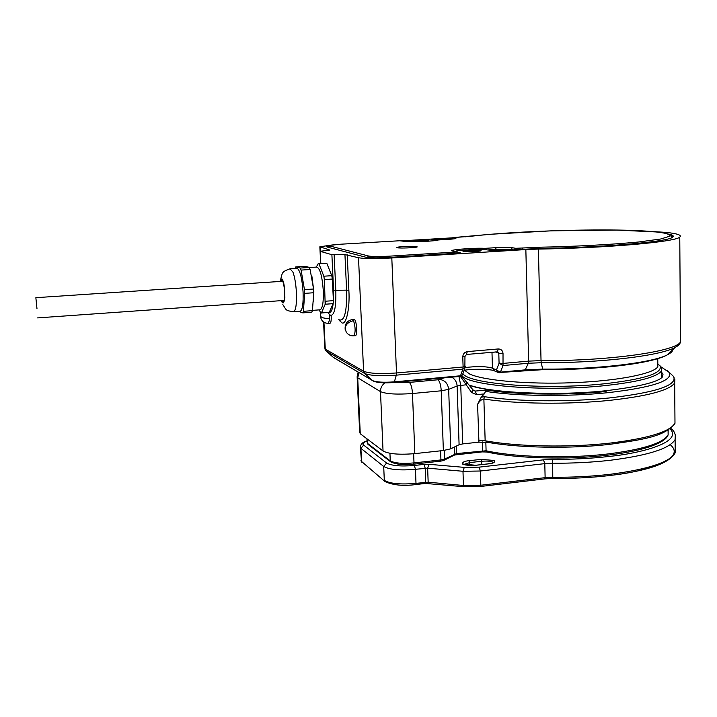 <?xml version="1.0" encoding="UTF-8"?>
<svg xmlns="http://www.w3.org/2000/svg" width="717" height="717" viewBox="0 0 717 717"><rect width="100%" height="100%" fill="white"/><g stroke="black" fill="none" stroke-linecap="round" stroke-linejoin="round"><path stroke-width="1.08" d="M319.173 309.887L320.562 312.478L321.458 312.899L325.168 304.295L324.416 279.729L323.788 276.117L319.047 264.053L318.151 263.757L316.287 267.1M326.871 263.462L318.178 263.695L326.871 263.462L331.765 275.687L323.824 276.206L324.407 279.576L332.356 279.038L333.396 300.656L325.464 301.221L325.195 304.232L333.109 303.658L329.246 312.379L321.431 312.962L320.562 312.478M332.356 279.038L331.765 275.687M333.109 303.658L333.396 300.656M638.148 230.659L666.147 232.398C677.529 233.625 682.064 235.194 679.77 237.112C675.45 241.943 606.958 248.055 538.404 249.077L541.03 360.615C608.706 361.126 676.239 351.438 680.487 341.901L680.46 338.128M428.372 241.19L428.829 240.733C426.624 240.231 413.539 240.795 412.893 241.423L413.682 241.728M463.361 251.488C465.978 252.115 480.417 251.515 481.152 250.744L480.677 250.412C477.925 249.803 463.72 250.403 462.931 251.165L463.361 251.488M329.945 323.277L330.098 323.259C331.039 322.596 331.388 320.06 331.146 315.641M355.22 335.708L355.399 335.69C357.729 335.502 356.672 320.114 354.279 319.468L352.522 319.549M464.966 236.843L478.58 235.409M497.508 351.76L498.79 353.239L499.077 363.196L503.298 363.394L528.635 361.126L528.339 363.259L541.236 362.721L541.03 360.615L528.635 361.126L525.848 249.561L538.404 249.077M338.765 319.441L341.624 322.623C345.988 326.262 350.075 308.767 348.865 290.295L346.598 290.143L344.949 254.589L331.89 254.696L320.158 251.308L329.901 250.063L319.845 246.782L332.285 244.963M344.949 254.589L358.509 257.735L363.591 371.245L325.276 349.089L323.95 322.265M525.848 249.561L391.805 257.968C375.385 258.846 364.29 258.765 358.509 257.735M401.896 240.813L452.149 237.856M455.331 251.461L455.456 251.353C456.926 249.955 482.64 248.862 487.739 249.973L496.218 250.762L539.767 248.44C604.153 247.464 668.477 241.737 672.645 237.184C674.034 236.135 673.102 235.194 669.83 234.334M328.592 246.039L326.674 246.549L326.997 246.989L365.975 257.269C370.133 257.995 378.02 258.048 389.636 257.43L458.136 253.146L460.35 252.85L458.199 252.33M451.674 238.367L431.777 239.666L435.685 240.473M328.395 312.442C332.114 313.643 333.853 306.204 333.584 290.134L331.89 254.696M397.272 247.75C399.62 248.405 415.161 247.795 417.133 246.98L416.989 246.558C414.139 245.841 396.501 246.693 396.86 247.535L397.272 247.75M483.679 249.615L484.638 248.369C474.322 247.58 443.805 250.242 453.377 251.12L456.899 251.828L455.869 252.034L389.403 256.166C379.293 256.704 372.383 256.659 368.663 256.032L329.721 245.967C328.583 245.366 332.222 244.784 340.656 244.219L399.602 240.76L404.173 241.306C404.899 242.436 438.84 241.082 438.168 239.953L437.487 240.15M36.997 308.857L35.859 297.68L36.997 308.857M464.553 370.214L469.671 374.032C483.437 380.494 527.587 384.5 572.596 382.717C617.642 380.978 653.743 373.835 657.839 366.692L657.803 363.214M281.647 281.351L282.381 280.661M280.714 281.414L281.826 280.096L282.31 280.544C284.299 282.937 285.509 297.331 284.013 300.844L283 301.74L282.148 300.575M283.914 301.095L283.072 300.513M309.332 267.54L316.636 267.074C319.916 267.925 322.13 275.713 323.277 290.439C323.627 301.812 322.614 308.265 320.212 309.807L319.773 309.843M311.895 276.287L313.822 291.093L313.75 301.23M295.745 266.921L295.467 267.746L295.745 266.921L304.644 266.357L307.701 266.903L309.278 267.477L310.12 269.511L301.077 270.085L304.474 289.641L313.562 289.014L310.12 269.511M299.876 311.303L300.298 311.277C302.529 309.735 303.452 303.255 303.058 291.837C302.081 278.501 300.163 270.676 297.304 268.364L290.528 268.741M295.78 266.93L300.289 268.059L309.314 267.486M295.234 268.436L295.467 267.746L295.252 268.436M312.406 310.649L313.768 292.742L304.689 293.37L303.399 311.312L312.406 310.649L311.796 312.218L302.816 312.881L298.684 311.393M313.768 292.742L313.562 289.014M304.68 293.504L304.447 289.498M301.104 270.228L300.253 268.05M304.474 289.641L304.689 293.37M300.289 268.059L301.077 270.085M674.948 418.334L674.984 423.308C669.857 431.795 648.267 438.383 610.239 443.079C569.235 447.775 516.894 446.682 485.149 440.767L489.218 442.523M488.053 442.398L478.938 442.156L462.689 443.904L459.095 444.728L450.733 448.824L443.366 450.518L414.829 453.628C399.369 454.91 388.775 454.031 383.039 450.984L360.257 433.74L359.647 431.849L357.165 377.357M478.938 442.156L477.585 404.325L481.179 397.209L484.441 396.698L483.876 399.019L485.149 440.767L478.723 440.641M606.116 391.473C568.59 395.479 513.964 394.708 486.287 390.012L484.253 393.92L481.179 397.209M459.095 444.728L457.123 385.979L465.808 384.814L467.215 382.358M477.585 404.325C479.494 401.063 481.591 399.297 483.876 399.019C515.756 403.976 568.357 404.648 609.575 400.373C647.809 396.125 669.517 390.317 674.679 382.959L674.984 423.308C664.793 436.841 642.118 439.673 609.764 444.343C570.051 448.905 519.61 447.982 487.99 442.389L487.99 442.389M604.619 390.899C560.676 395.981 488.304 392.934 469.384 385.235M484.253 393.92L476.518 394.664L471.58 392.495L460.386 376.353M462.94 373.539C467.412 383.765 543.029 390.12 602.746 383.953C643.543 379.41 662.651 373.432 660.079 366.046L657.812 363.797M461.882 375.547C468.067 385.782 543.844 391.957 603.454 385.782C637.467 382.152 656.826 377.205 661.513 370.949L661.603 367.48L659.703 365.482M345.2 329.677C344.635 324.048 347.019 320.678 352.334 319.558L353.544 320.642C355.551 327.418 355.641 332.473 353.822 335.816L353.642 335.834M353.544 320.642C346.293 322.632 343.891 326.504 346.347 332.267C348.31 334.884 350.801 336.067 353.822 335.816L355.399 335.69M339.849 319.979L339.975 320.042C344.787 320.418 347.001 310.452 346.598 290.143L335.816 290.286C336.192 307.217 334.427 315.57 330.51 315.328L327.66 312.504M495.447 351.948L498.79 353.239L503.02 353.418L503.02 365.536L500.439 372.132L525.606 369.829L542.661 369.121L542.939 369.712C596.894 369.936 651.986 363.86 667.868 354.557L675.073 347.458C660.169 355.883 599.502 363.143 541.236 362.721L542.661 369.121C597.001 369.578 653.626 362.685 667.868 354.557C671.022 352.898 672.689 351.249 672.878 349.618M679.77 237.112L680.487 341.901C680.048 343.631 678.237 345.477 675.073 347.458C678.291 345.791 680.012 344.142 680.236 342.502M503.02 353.418C502.644 350.514 501.058 349.027 498.279 348.955L467.296 351.617C464.482 352.181 462.976 353.947 462.77 356.923L463.101 366.996L396.501 372.965L391.805 257.968M320.212 251.398L320.804 263.524M334.131 254.786L335.816 290.286L333.584 290.134M348.865 290.295L347.216 254.678M320.454 251.228L320.266 247.383M323.555 322.005L324.828 347.853L326.217 351.088L364.63 373.467L363.591 371.245C369.354 373.53 380.324 374.104 396.501 372.965L396.313 375.152L462.859 369.156L463.101 366.996L465.279 366.333M339.661 320.831L339.616 319.863L339.697 320.875M433.785 240.096L433.758 239.424M464.948 356.286L462.77 356.923M466.417 354.458L467.296 351.617M497.347 351.778L498.279 348.955M491.979 352.244L492.445 368.09L500.439 372.132L499.901 372.759L498.423 372.571L496.514 369.802L499.077 363.196L503.02 365.536L528.339 363.259L524.943 370.456M324.846 348.758L325.643 350.523L333.53 357.559L372.688 380.646L364.63 373.467C370.187 375.699 380.754 376.255 396.313 375.152L394.377 381.847L460.511 375.789L462.859 369.156L464.876 368.099L464.957 356.43L466.534 354.449L497.795 351.823M498.423 372.571L543.047 369.658M465.234 367.068L462.877 373.727M459.929 376.425L393.965 382.475C384.437 383.254 377.608 382.806 373.476 381.148L372.688 380.646C376.542 382.215 383.774 382.618 394.377 381.847L393.884 382.484M333.145 357.227L372.867 380.79M460.511 375.789L462.519 374.74L460.511 375.789M498.154 372.455L494.336 370.832L492.445 368.09C485.947 366.324 476.85 366.145 465.145 367.561M671.3 237.883L671.73 236.296M438.114 239.962L448.197 239.361C454.623 238.922 457.052 238.492 455.483 238.071L452.875 237.623L491.405 234.217L551.239 230.838L616.665 230.067L657.686 232.021C665.869 233.025 670.01 234.378 670.099 236.09L660.814 238.985L638.748 241.988C608.805 244.847 570.84 246.639 539.928 247.213L515.738 248.306L512.395 247.741L495.599 247.688L484.638 248.369L485.212 249.695M455.483 238.071L454.354 238.806M435.613 240.482C428.381 241.62 407.659 242.131 404.558 241.342L404.173 241.306M404.478 241.324L401.412 240.76M327.902 247.222L330.161 245.339L340.62 244.219L399.602 240.76M328.341 247.338L329.721 245.967M367.14 257.484L368.663 256.032M389.887 257.412L389.403 256.166M456.415 253.253L455.869 252.034M457.24 251.846L453.377 251.12M456.899 251.828L458.629 253.11M487.578 249.946L496.209 249.408L495.599 247.688M496.254 250.762L496.209 249.408L510.916 249.462L512.395 247.741M510.925 249.848L512.547 249.74M514.286 249.633L515.738 248.306L516.33 249.507M522.684 249.113L522.084 247.912M539.704 248.44L539.928 247.213M452.803 237.632L471.356 236.225C502.734 232.469 557.351 229.915 602.459 229.96C648.177 229.897 677.027 232.765 671.408 237.811L671.408 237.811M452.875 237.623L451.558 239.12M451.558 239.084L452.821 237.623M280.32 281.44C281.297 278.321 282.193 278.16 283.009 280.939C284.192 283.591 284.801 289.166 284.855 297.68C283.932 303.47 282.928 304.51 281.826 300.817L281.754 300.611M293.334 311.796L293.719 311.761C295.906 310.219 296.793 303.739 296.39 292.303C295.879 283.824 294.75 277.147 293.011 272.254L290.107 268.767C281.028 272.102 282.821 272.066 280.096 281.458M329.569 314.709L329.757 318.456L328.467 323.385M329.757 318.456C323.636 318.536 320.526 317.497 320.418 315.346L321.037 312.773M485.759 391.401C516.106 396.151 567.147 396.833 607.111 392.764C651.816 387.637 672.609 380.915 669.481 372.598L673.774 376.658C677.215 385.45 655.67 392.558 609.136 397.98C568.249 402.201 516.079 401.547 484.441 396.698M674.894 379.114L674.679 382.959L673.774 376.658M661.522 372.033L662.983 374.444L662.481 376.927C657.776 382.233 638.453 386.884 604.512 390.882M661.334 367.068L669.481 372.598L667.213 370.277M360.257 433.74L357.711 377.787L357.111 376.264L358.159 372.123M359.011 372.625L357.711 377.787L380.494 391.607L383.039 450.984M414.829 453.628L412.481 393.516C396.904 394.673 386.248 394.036 380.494 391.607C380.476 387.915 381.973 384.993 385.002 382.842M450.733 448.824L448.672 389.367L441.242 390.792C440.847 384.93 439.736 381.256 437.899 379.777L409.282 382.412C411.011 383.918 412.087 387.619 412.481 393.516L441.242 390.792L443.366 450.518M451.773 377.169C455.044 379.096 456.828 382.036 457.123 385.979L448.672 389.367C447.946 383.595 444.97 380.288 439.754 379.436L437.899 379.777M458.943 376.515L460.744 385.289L462.689 443.904M409.282 382.412L394.242 382.448M443.778 377.904L439.754 379.436M471.58 392.495L472.969 390.021M476.518 394.664L475.362 391.061L473.444 390.523M486.287 390.012L475.362 391.061L472.835 389.833M668.163 430.11L668.127 434.825C663.261 443.124 642.97 449.523 607.263 454.031C567.03 458.772 515.451 457.24 486.09 450.778L456.523 453.574L444.612 459.059L444.307 450.41M487.255 452.015L486.09 450.778L485.83 442.165M390.657 461.811L368.287 444.594L367.104 441.959L366.97 438.822M413.601 464.132L413.727 464.168C404.845 465.36 397.272 464.661 390.989 462.071L390.254 460.861L367.588 443.447L367.4 439.145M440.498 461.139L413.727 464.168L414.005 462.913C402.506 463.89 394.592 463.209 390.254 460.861L389.94 453.287M443.715 460.439L440.632 461.174L440.937 459.929L414.005 462.913L413.646 453.744M453.789 455.367L444.119 460.224L444.612 459.059L440.937 459.929L440.605 450.823M456.066 454.775L454.255 455.152L454.488 446.987M482.299 451.88L456.209 454.802L456.263 446.108M668.092 430.155L668.127 434.825C667.025 438.562 661.746 442.237 652.291 445.857C641.097 449.891 625.932 453.036 606.797 455.286C566.977 459.982 516.052 458.459 486.906 452.024L482.451 451.907L482.514 441.986M675.172 447.291L675.208 452.759C670.099 462.062 648.607 469.223 610.723 474.224C592.314 476.393 572.991 477.405 552.771 477.262L552.941 478.409M610.409 475.38C641.428 472.36 688.221 459.785 670.198 444.657M669.642 428.443C684.52 442.389 639.053 453.601 609.074 456.451C591.149 458.486 572.345 459.454 552.664 459.355L552.771 477.262L545.126 477.656L544.544 478.848M675.297 434.789L675.109 439.53C669.992 448.475 648.455 455.376 610.508 460.242C592.063 462.348 572.713 463.343 552.457 463.236L544.795 463.63L545.126 477.656L480.829 485.248L480.327 486.449M552.664 459.355L543.486 459.83L479.18 467.143L480.381 471.015L480.829 485.248L463.451 485.499L428.166 482.191L415.994 483.357L415.717 484.584C403.187 486.216 392.952 485.203 385.002 481.546L361.511 461.434L384.644 481.25M367.059 440.892C363.555 441.654 361.305 443.473 360.31 446.35L360.92 448.34L383.703 466.471L386.624 463.039L363.671 445.114L360.92 448.34L361.511 461.434L360.373 447.767M543.486 459.83L544.795 463.63L480.381 471.015L462.985 471.284L463.451 485.499L464.213 486.682M415.582 484.549L425.45 483.455L425.728 482.227L425.199 468.201L424.114 464.392L414.372 465.476L415.448 469.303C400.014 470.621 389.439 469.68 383.703 466.471L384.303 480.363C390.03 483.706 400.588 484.71 415.994 483.357L415.448 469.303L427.646 468.165L428.166 482.191L428.963 483.366M670.727 428.399C674.554 431.034 676.014 434.744 675.109 439.53L675.208 452.759C669.553 463.263 647.908 470.836 610.266 475.461C592.027 477.612 572.91 478.606 552.906 478.463L544.723 478.893L480.489 486.493L464.007 486.726L425.306 483.419M469.787 465.432L469.698 462.599L481.663 461.255L481.77 464.562M463.836 464.446L469.698 462.599L469.115 460.708C464.284 461.112 462.133 462.241 462.653 464.087L475.954 465.279M476.213 465.243L488.331 463.872C493.206 463.451 495.277 462.331 494.56 460.493L481.071 459.373L481.663 461.255C488.017 460.771 492.005 461.255 493.619 462.716M427.646 468.165L462.985 471.284L464.293 467.376L428.99 464.311L427.646 468.165M481.071 459.373L469.115 460.708M363.671 445.114C362.04 443.868 363.178 442.506 367.068 441.054M479.18 467.143L464.293 467.376M414.372 465.476C400.973 466.588 391.724 465.781 386.624 463.039M424.114 464.392L428.99 464.311M320.669 263.533L319.872 247.248M320.158 251.38L320.759 263.533M494.112 370.743C492.561 369.461 474.582 368.439 464.096 370.286M454.013 238.851L448.179 239.361M438.159 239.953L448.134 239.361M399.584 240.751L401.69 240.769M37.598 317.9L284.138 300.441M35.877 297.68L282.713 281.279M657.839 366.692L657.758 358.652M281.853 301.956L281.485 300.629M320.212 309.807L312.442 310.38M300.298 311.277L293.719 311.761C284.703 310.461 286.692 310.094 282.821 304.617M330.098 323.259L328.619 323.376C323.851 323.304 321.117 320.893 320.409 316.134M473.677 390.684L461.434 375.905M604.458 390.882C554.94 396.017 490.249 392.871 469.259 385.074M660.079 366.046L661.603 367.48M661.513 370.949L661.576 377.689M367.92 444.289L367.113 442.945M361.807 462.223L360.911 460.735M476.061 465.216C468.318 465.539 464.087 465.136 463.352 464.016L463.791 464.517M488.169 463.845L476.097 465.208M493.511 462.77L488.214 463.836"/></g></svg>
